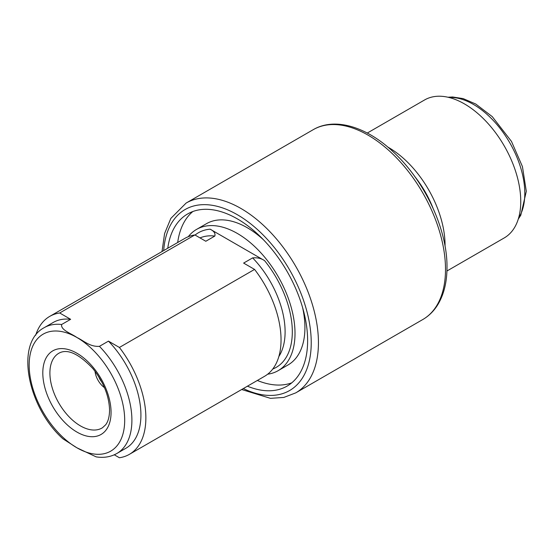<?xml version="1.0" encoding="UTF-8"?>
<svg xmlns="http://www.w3.org/2000/svg" width="554" height="554" viewBox="0 0 554 554"><rect width="100%" height="100%" fill="white"/><g stroke="black" fill="none" stroke-linecap="round" stroke-linejoin="round"><path stroke-width="0.83" d="M446.926 271.01L504.258 237.915A79.651 45.989 -120 0 0 520.753 201.448A79.651 45.989 -120 0 0 485.983 121.291A79.651 45.989 -120 0 0 424.606 99.949L367.281 133.05M445.049 246.205A79.651 45.989 -120 0 0 445.056 245.152A79.651 45.989 -120 0 0 387.821 147.08M432.986 208.075A72.643 41.938 -120 0 0 414.808 176.588M278.863 356.506A72.643 41.938 -120 0 0 285.102 331.777A72.643 41.938 -120 0 0 252.638 257.887C257.236 257.458 261.204 258.358 264.549 260.602A77.74 44.881 60 0 1 292.311 331.777A77.74 44.881 60 0 1 272.741 369.04M114.276 454.799L119.401 457.749A79.651 45.989 -120 0 0 129.373 454.349A79.651 45.989 -120 0 0 145.868 417.882A79.651 45.989 -120 0 0 119.401 347.455L108.452 341.132L99.436 346.333A72.643 41.938 60 0 1 131.9 420.23A72.643 41.938 60 0 1 116.859 453.484C110.745 456.932 103.847 458.061 96.167 456.877L76.93 447.805L62.886 438.782C27.665 407.377 14.612 343.002 44.216 327.663A72.643 41.938 60 0 1 61.633 324.506L70.642 319.305A72.643 41.938 -120 0 0 53.226 322.456L44.216 327.663M267.665 374.199A81.563 47.09 -120 0 0 278.122 370.681L288.032 364.954A81.563 47.09 -120 0 0 304.922 327.615A81.563 47.09 -120 0 0 302.616 307.629M263.406 239.716A81.563 47.09 -120 0 0 206.469 223.684L196.559 229.404A81.563 47.09 -120 0 0 188.284 236.697M278.122 370.681A81.563 47.09 -120 0 0 295.012 333.342A81.563 47.09 -120 0 0 259.411 251.26A81.563 47.09 -120 0 0 196.559 229.404M247.423 386.193A99.408 57.394 -120 0 0 287.041 386.131A99.408 57.394 -120 0 0 307.629 340.627A99.408 57.394 -120 0 0 264.237 240.588A99.408 57.394 -120 0 0 187.633 213.955A99.408 57.394 -120 0 0 167.772 248.234M257.34 380.466A99.408 57.394 -120 0 0 291.75 382.842M116.859 453.484L125.869 448.276A72.643 41.938 -120 0 0 140.917 415.022A72.643 41.938 -120 0 0 108.452 341.132M129.373 454.349L264.549 376.304A79.651 45.989 -120 0 0 281.044 339.844A79.651 45.989 -120 0 0 254.57 269.41L119.401 347.455M70.642 319.305L59.7 312.982L194.869 234.944L205.818 241.26L214.827 236.059A72.643 41.938 -120 0 0 200.015 237.915M194.869 234.944A79.651 45.989 -120 0 0 184.898 238.345L49.721 316.389A79.651 45.989 -120 0 0 35.691 335.239M59.7 312.982A79.651 45.989 -120 0 0 49.721 316.389M252.638 257.887L243.621 263.088L254.57 269.41M192.84 211.524A99.408 57.394 -120 0 0 177.689 242.507M195.07 235.055A77.74 44.881 60 0 1 210.125 229.183L264.549 260.602M61.633 324.506C60.525 330.087 71.466 333.563 76.93 337.504C83.716 340.655 89.9 347.012 99.436 346.333M210.125 229.183C214.003 231.108 215.575 233.4 214.827 236.059M104.325 387.294L104.325 387.544A15.29 8.829 -120 0 1 95.053 371.478L95.267 371.609M101.804 382.011A11.599 6.696 60 0 1 98.591 376.429M518.572 218.11A72.643 41.938 -120 0 0 524.804 193.388A72.643 41.938 -120 0 0 448.913 97.456M445.506 269.348A109.602 63.281 -120 0 0 397.661 159.046A109.602 63.281 -120 0 0 313.204 129.684C334.948 116.846 367.17 126.845 394.06 152.662C425.029 181.483 447.431 229.765 446.995 267.263C446.988 281.841 444.01 294.174 438.048 304.264C434.101 310.815 429.018 315.905 422.806 319.519A109.602 63.281 -120 0 0 445.506 269.348M313.204 129.684L186.144 203.041A109.602 63.281 60 0 1 270.601 232.41A109.602 63.281 60 0 1 318.439 342.704A109.602 63.281 60 0 1 295.739 392.876L422.806 319.519M243.338 388.555A104.505 60.338 -120 0 0 311.23 342.704A104.505 60.338 -120 0 0 240.339 216.517A104.505 60.338 -120 0 0 163.686 250.588M42.803 372.946A48.267 27.866 60 0 1 76.93 353.244A48.267 27.866 60 0 1 111.063 412.356A48.267 27.866 60 0 1 76.93 432.065A48.267 27.866 60 0 1 42.803 372.946M59.313 352.988A43.17 24.923 -120 0 0 49.902 373.008A43.17 24.923 -120 0 0 69.049 416.774A43.17 24.923 -120 0 0 102.476 427.743L105.613 424.835C108.12 421.684 109.436 416.83 109.567 410.279C109.166 396.089 103.619 382.205 92.92 368.625C78.91 353.881 67.706 348.667 59.313 352.988M76.93 447.805A67.546 38.995 -120 0 0 124.692 420.23A67.546 38.995 -120 0 0 76.93 337.504A67.546 38.995 -120 0 0 29.168 365.079A67.546 38.995 -120 0 0 76.93 447.805M447.951 97.227L452.583 96.978L463.158 98.605L475.754 104.027L492.271 116.638L511.494 141.443L522.436 166.595L526.3 191.303L520.788 215.236L518.288 219.059M186.144 203.041L170.847 218.394L164.586 233.553L162.017 251.551M241.669 389.517L270.47 398.34L283.807 397.44L295.739 392.876"/></g></svg>
